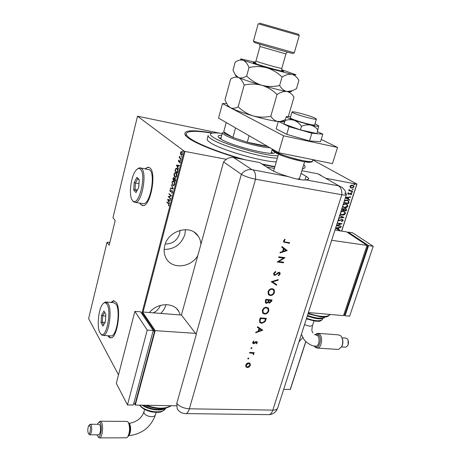 <?xml version="1.0" encoding="UTF-8"?>
<svg xmlns="http://www.w3.org/2000/svg" width="461" height="461" viewBox="0 0 461 461"><rect width="100%" height="100%" fill="white"/><g stroke="black" fill="none" stroke-linecap="round" stroke-linejoin="round"><path stroke-width="0.69" d="M303.759 164.502C305.827 166.692 305.372 168.19 302.387 169.008M274.756 167.003L262.73 164.531M241.42 159.068C217.788 152.355 196.328 143.763 188.468 138.156L185.766 135.949C181.784 130.279 190.814 129.299 212.849 133.01M302.393 168.997L302.681 168.328M180.28 314.972L178.972 311.705C174.177 302.151 157.558 302.416 149.393 312.523M200.915 244.301C200.742 241.224 199.82 238.475 198.149 236.055C190.739 224.034 168.109 230.321 164.756 245.701C163.58 250.467 164.11 254.783 166.34 258.644C172.333 269.564 190.825 267.622 197.769 255.711M164.162 249.436C174.396 249.338 181.3 244.347 184.873 234.47L185.489 229.624M139.804 203.117L140.807 204.626L143.336 205.594C150.799 205.45 156.625 172.673 149.981 167.965L147.774 167.234L145.215 168.749M139.983 203.145L140.985 204.649L142.616 205.623M107.96 335.729L107.978 335.769C108.905 337.406 109.977 338.08 111.205 337.804C117.342 337.245 121.387 309.279 116.322 302.451L113.343 300.745L111.078 302.41M108.133 335.741L110.634 337.873M180.003 230.344L179.588 233.762C177.116 240.596 172.345 244.013 165.28 244.013M160.388 305.413C159.022 308.668 156.694 311.14 153.398 312.84M141.919 313.29L184.193 151.162L137.505 116.212L219.54 133.177M298.964 341.883L302.727 337.654M350.256 187.425L349.951 186.232L350.948 185.282L352.469 185.161L353.547 185.639L354.019 186.999L351.53 188.071L350.256 187.425M352.515 191.419L348.591 190.693L349.271 190.479L349.098 189.333L349.53 190.284L352.619 191.096L352.515 191.419L348.614 190.624M347.657 193.349L348.453 192.721L348.718 193.009L348.141 193.447L348.545 193.931L350.827 193.153L351.449 193.43L351.691 194.173L350.907 194.87L350.614 194.582L351.213 194.093L351.057 193.62L348.458 194.254L347.657 193.349M344.517 200.379L346.943 200.097L348.579 200.806L348.942 202.448L348.568 203.595L343.75 202.754M341.924 208.435L343.768 209.012L345.375 208.516L346.246 208.902L346.516 209.934L346.199 210.919L341.388 210.107M339.722 215.281L344.05 217.569L338.777 218.209M338.887 217.863L343.03 217.362L339.607 215.627M337.25 222.957L342.056 223.718L337.06 225.492L341.267 226.155L341.169 226.466L336.363 225.717M336.484 225.343L340.823 223.856L337.147 223.274M341.584 231.099L356.802 184.181L326.348 178.378M274.33 168.467L266.648 167.003M226.293 159.31L185.005 151.439L143.083 312.022M305.81 341.739L290.361 389.361L283.665 389.424M290.159 389.626L305.724 341.653M335.654 227.918L340.915 227.25L340.8 227.596L338.927 227.832L338.437 229.359L339.982 230.125L339.872 230.465L335.522 228.316M338.126 220.231L339.377 220.387L342.074 219.407L342.909 219.793L343.186 220.675L341.664 221.585L341.492 221.234L342.638 220.583L341.964 219.724L339.411 220.761L337.988 220.658M338.512 219.038L339.008 219.309L338.334 219.58M340.944 211.472L343.289 211.184L344.966 211.927L345.491 213.552C344.592 214.843 343.457 215.327 342.085 214.999L340.137 213.99M343.312 204.131L345.658 203.848L347.294 204.575L347.859 206.246C346.954 207.542 345.813 208.02 344.448 207.686L342.494 206.661M345.456 197.458L350.746 196.882L350.631 197.227L348.747 197.435L348.245 198.996L349.795 199.815L349.68 200.16L345.324 197.867L349.68 200.16M351.743 192.554L351.403 192.151L352.192 192.018L352.296 192.318L351.478 192.421M352.711 189.575L352.365 189.171L353.155 189.033L353.259 189.338L352.446 189.448M354.279 184.734L353.933 184.325L354.716 184.187L354.826 184.492L354.013 184.607M109.868 242.411L107.056 242.238L88.61 318.591L118.5 374.839M312.812 159.938L356.952 184.1L341.699 231.122M137.505 116.212L112.974 217.748L115.181 220.525L109.188 245.217L107.056 242.238M180.47 154.089L180.476 152.643L181.363 151.571L181.87 151.732L182.406 154.112L181.536 155.19L181.012 155.034L180.758 154.147M181.058 159.143L179.208 157.691L179.3 157.328L179.571 157.541L179.64 156.164L179.911 157.714L181.15 158.774L181.058 159.143M178.39 160.676L178.868 160.059L178.885 161.546L179.98 160.941L180.274 162.295L179.79 162.998L179.894 161.315L178.661 161.874L178.666 160.728M177.785 171.705L177.445 173.008L174.961 170.927L175.612 168.83L176.321 168.259L177.122 168.547C177.825 168.922 178.044 169.976 177.785 171.705M175.278 181.34L172.817 179.191L173.584 177.525L174.362 178.568L175.209 178.292L175.566 180.222L175.278 181.34M173.307 188.901L170.409 188.48L170.507 188.088L172.846 188.428L171.354 184.826L173.307 188.901M170.772 198.656L170.679 199.014L168.271 196.732L170.881 195.764L168.98 193.989L169.072 193.632L171.492 195.89L168.87 196.859L170.772 198.656M168.415 203.837L166.824 202.298L166.917 201.941L168.53 203.503L169.124 205.283L168.588 206.004L168.882 205.012L168.415 203.837L168.801 203.895L166.824 202.298M167.556 199.475L170.443 199.901L170.345 200.293L169.423 200.12L168.974 201.849L169.492 203.549L167.556 199.475L167.965 199.452M172.46 192.462L171.601 193.217L172.212 192.225L172.005 191.038L170.218 191.609L169.907 190.111L170.593 189.419L170.144 190.381L170.299 191.24L172.103 190.687L172.46 192.462M172.725 185.385L171.982 182.118L173.048 180.787L173.832 181.069C174.506 181.519 174.754 182.614 174.569 184.365L173.503 185.668L172.725 185.385L173.111 185.449L172.668 184.873M174.875 177.122C174.195 176.684 173.947 175.601 174.12 173.872L175.215 172.512L175.987 172.777C176.667 173.209 176.92 174.298 176.736 176.05L175.641 177.387L174.875 177.122L175.261 177.185L174.788 176.575M176.436 165.24L179.438 165.361L179.335 165.758L178.372 165.689L177.911 167.458L178.465 169.101L176.436 165.24L176.845 165.217L176.459 165.147M180.522 160.376L180.597 159.604L180.666 160.405M181.404 156.982L181.478 156.216L181.548 157.011M182.838 151.467L182.919 150.695L182.977 151.496M184.193 151.162L185.005 151.439M186.227 133.719L185.754 135.932M114.092 300.705L111.251 302.422M148.667 167.257L147.952 167.262L145.394 168.784M168.876 205.773L168.455 205.606M169.118 205.301L168.778 205.254M170.345 200.281L169.423 200.12M168.997 201.751L168.853 201.445M168.109 199.884L167.942 199.532M169.124 200.068L168.029 199.867L168.772 201.434L169.124 200.068L168.029 199.867M169.066 201.48L168.772 201.434M170.743 198.766L168.271 196.732M168.651 196.795L168.288 196.657M168.674 196.72L170.881 195.764M171.267 195.827L168.98 193.989M171.982 193.153L171.567 192.756M171.953 192.819L172.402 192.652M172.5 192.272L172.212 192.225M172.374 191.102L172.005 191.038M172.368 191.085L171.941 190.992M170.656 191.713L170.218 191.609M170.605 191.672L170.351 191.28M170.23 190.163L169.907 190.111M170.34 190.036L170.622 189.627M171.066 191.327L171.452 190.998L171.066 190.935M171.452 190.998L172.028 190.629M170.795 188.537L170.893 188.151L170.507 188.088M170.893 188.151L172.846 188.428M171.573 185.264L171.256 185.213M172.281 182.164L171.982 182.118M172.604 181.548L173.486 180.845M173.451 185.679L173.111 185.449M174.293 181.669L173.515 181.277M174.125 181.496L173.117 181.208L172.235 182.32L172.817 185.028L173.82 185.316L174.327 184.999M174.604 184.204L173.739 181.427M173.82 185.316L173.434 185.253L174.31 184.152M175.336 181.115L172.817 179.191M173.319 178.459L173.019 178.407M173.567 177.981L173.901 177.612M174.736 178.638L174.362 178.568M174.759 178.614L175.134 178.24M175.555 180.274L175.117 178.655L175.503 178.718L175.036 178.597M174.31 179.542L173.872 178.015L174.252 178.084L173.785 177.963M174.517 178.926L174.5 178.597M173.872 178.015L173.163 179.052L174.01 179.49M174.241 179.784L173.947 179.738M175.117 178.655L174.489 178.983L174.2 179.957L175.117 180.758L175.255 180.222M175.416 180.804L175.117 180.758M174.419 173.924L174.12 173.872M174.754 173.273L175.658 172.57M175.583 177.393L175.261 177.185M176.477 173.411L175.681 172.996M175.566 176.966L176.477 176.719M175.889 173.14L175.284 172.933L174.379 174.068L174.967 176.759L175.572 176.966L176.471 175.848L175.889 173.14L176.281 173.203M176.77 175.9L176.471 175.848M177.502 172.8L174.961 170.927M175.48 170.132L175.18 170.08M175.958 168.98L175.612 168.83M175.998 168.899L176.765 168.323M177.652 169.222L176.799 168.761M175.307 170.777L177.283 172.431L177.664 170.674L177.03 168.91L176.407 168.691L175.791 169.239L175.307 170.777M177.583 172.483L177.283 172.431M177.416 168.98L177.03 168.91M177.958 170.726L177.664 170.674M176.845 165.217L179.427 165.407M177.929 167.406L177.75 167.072M178.067 165.666L176.926 165.585L177.704 167.066L178.067 165.666L178.367 165.718M178.004 167.118L177.704 167.066M179.277 161.615L178.943 161.529M179.594 161.356L179.997 160.958M179.946 160.918L179.657 160.866M180.09 162.733L179.686 162.606M179.024 161.944L178.661 161.874M179.035 161.932L178.787 161.529M180.798 160.261L180.401 159.84M181.11 158.947L179.208 157.691M179.778 156.533L179.485 156.481M181.68 156.873L181.288 156.452M181.115 152.113L181.484 151.738L181.098 151.663M181.53 155.19L181.012 155.034M181.404 155.103L180.989 154.556M182.285 152.28L181.68 152.032M181.548 154.775L182.141 154.752M181.778 152.101L181.398 151.98L180.706 152.822L181.11 154.666L181.507 154.781L182.176 153.939L181.778 152.101L182.17 152.17M183.115 151.358L182.717 150.937M340.667 227.285L340.8 227.596M340.61 227.463L338.927 227.832M338.737 227.705L338.437 229.359M339.78 230.022L339.872 230.465M339.676 230.333L335.533 228.287M338.328 227.907L335.879 228.062L337.936 229.117L338.328 227.907L336.075 228.195M341.042 226.12L341.169 226.466M340.973 226.339L336.392 225.625M337.175 223.182L340.823 223.856M341.797 223.677L337.06 225.492M342.621 219.586L343.186 220.675M342.99 220.548L341.589 221.436M342.258 219.816L341.964 219.724M341.768 219.597L341.399 219.77M341.203 219.643L339.411 220.761M339.215 220.635L338.53 220.836M338.334 220.71L337.999 220.623M338.679 218.987L339.008 219.309M338.812 219.182L338.42 219.315M343.848 217.442L338.829 218.053M339.619 215.604L343.03 217.362M344.488 211.587L345.295 213.426C344.39 214.722 343.255 215.201 341.889 214.872L342.085 214.999M341.889 214.872L340.61 214.428M344.131 211.812L342.99 211.374L340.846 211.789M340.293 213.506L341.025 214.232M342.99 211.374L340.714 212.198M340.368 213.276L340.829 214.071L342.189 214.682L344.937 213.472L344.534 212.1L343.186 211.501M345.94 208.695L346.199 210.919M346.004 210.798L341.411 210.02M343.301 208.579L343.768 209.012M345.554 208.919L343.912 209.179L343.566 210.049L345.756 210.51L345.79 209.075L345.272 208.833L344.113 209.3L343.762 210.17M342.955 208.816L341.843 208.677M341.63 209.352L342.471 208.603M341.492 209.784L343.215 210.078L343.186 208.966L342.667 208.724M346.805 204.229L347.657 206.125C346.753 207.421 345.617 207.899 344.246 207.559L344.448 207.686M344.246 207.559L343.024 207.139M346.459 204.465L345.352 204.05L343.203 204.454M342.65 206.176L343.422 206.937M345.352 204.05L343.076 204.857M342.725 205.946L343.215 206.77L344.546 207.364L347.306 206.165L346.879 204.759L345.554 204.165M348.101 200.477L348.942 202.448M348.741 202.333L348.568 203.595M348.372 203.48L343.779 202.673M347.703 200.696L346.637 200.299L344.384 200.8M343.854 202.437L348.124 203.18L348.476 201.659L348.078 200.95L346.833 200.42L344.465 201.048L343.941 202.172M350.498 196.905L350.631 197.227M350.429 197.112L348.747 197.435M348.551 197.32L348.245 198.996M349.594 199.705L349.484 200.045M348.147 197.498L345.681 197.631L347.75 198.731L348.147 197.498L345.883 197.746M348.383 192.75L348.718 193.009M348.516 192.894L348.141 193.447M347.94 193.332L348.067 193.689M351.178 193.263L351.691 194.173M351.489 194.058L350.769 194.732M350.135 193.39L349.795 193.856M349.594 193.741L349.104 194.237M348.902 194.121L348.458 194.254M348.257 194.139L347.922 194.041M352.014 191.926L352.296 192.318M352.095 192.202L351.541 192.439M349.075 189.35L349.455 189.598M349.254 189.483L349.323 189.776M349.121 189.661L349.634 190.358M352.976 188.947L353.259 189.338M353.057 189.223L352.504 189.459M353.132 185.374L354.019 186.999M353.812 186.884L351.53 188.071M351.328 187.961L350.631 187.736M352.844 185.639L352.164 185.374L350.233 186.209L350.942 187.483M352.365 185.489L350.435 186.325L350.809 187.385L351.634 187.748L353.535 186.907L353.189 185.858L352.164 185.374M354.538 184.1L354.826 184.492M354.624 184.383L354.071 184.619M160.699 313.417C163.309 310.847 165.084 307.908 166.023 304.612M222.271 133.511C217.529 132.86 214.14 132.733 212.106 133.131C209.519 133.702 209.905 135.102 213.27 137.32C223.061 144.23 265.732 156.388 278.052 155.789M277.349 158.181C262.632 157.996 220.802 145.757 211.069 138.813C208.821 137.332 207.853 136.185 208.17 135.367M221.078 137.897L219.327 137.995M274.773 152.263L274.739 152.378C274.848 156.775 230.523 145.768 220.462 138.79C218.681 137.655 217.915 136.773 218.157 136.151C218.433 135.54 219.649 135.24 221.799 135.246M211.951 133.166C196.674 130.665 188.123 130.751 186.302 133.425C185.841 134.652 187.143 136.347 190.22 138.507C198.276 144.253 221.136 153.208 245.338 159.823M261.848 163.972L274.865 166.634M302.935 167.205L303.234 166.219M208.118 135.557L207.208 138.957C206.885 139.804 207.842 140.98 210.083 142.484C219.77 149.543 261.543 161.771 276.272 161.834M272.831 153.179L271.391 152.176M235.559 127.91L232.926 137.447L223.7 131.846C223.47 132.359 224.144 133.108 225.74 134.088L232.926 137.447L247.269 142.207C255.769 144.57 262.574 145.97 267.68 146.414M269.892 147.693C261.249 147.964 231.814 139.597 224.651 134.831C223.032 133.828 222.329 133.056 222.542 132.526M249.101 135.713L247.269 142.207L267.651 146.396M223.7 131.846L226.242 122.54M293.548 113.014C298.757 115.527 316.5 120.24 316.43 119.105L314.742 117.97C309.279 115.417 292.107 110.859 292.032 111.954L293.548 113.014M297.259 179.173L299.489 178.557M299.512 178.488L300.186 179.675M278.53 154.164L273.575 171.152M321.213 139.429L337.544 147.445L332.467 163.626L278.611 152.712L218.56 118.114L222.479 103.581L226.558 103.569M337.544 147.445L283.578 135.805L222.479 103.581M283.123 120.736L284.8 121.554M278.611 152.712L283.578 135.805M284.668 121.998L278.352 121.335L276.168 128.85L286.736 134.341L309.498 140.928L320.522 141.677L322.821 134.191L317.502 131.65M278.352 121.335L289.007 126.642L286.736 134.341M289.007 126.642L311.826 133.241L309.498 140.928M311.826 133.241L322.821 134.191M284.085 124.061L286.275 116.547L284.085 124.061L300.416 129.881L316.92 133.552L318.764 125.882M285.123 120.5C288.131 119.491 291.145 119.422 294.164 120.304C297.074 121.491 299.517 123.485 301.494 126.279L300.416 129.881M301.494 126.279C304.6 124.96 307.677 124.562 310.726 125.092C313.653 125.922 316.085 127.564 318.004 130.002M292.02 112L290.332 117.739C289.301 119.007 314.569 126.395 314.696 124.833L314.713 124.781M290.637 116.702L286.275 116.547C286.304 117.192 288.932 118.442 294.164 120.304L310.726 125.092C315.998 126.262 318.684 126.544 318.776 125.934L315.007 123.802M178.228 410.209L177.203 408.798L176.782 403.34L196.311 334.334L181.421 315.059L223.597 161.949L241.368 174.293L223.597 161.949C226.386 158.475 229.751 157.017 233.698 157.576L259.635 162.577L270.93 169.7C274.744 172.005 280.599 174.321 288.482 176.649C295.974 179.173 301.799 180.263 305.954 179.911L339.019 185.91L317.888 173.809L301.869 170.72M317.888 173.809L321.04 175.347M305.954 179.911L308.709 179.145C308.974 178.488 308.098 177.56 306.087 176.35L301.068 173.371M196.155 334.139L241.368 174.293C244.699 176.304 249.43 177.934 255.555 179.191L341.814 194.749C344.903 195.274 346.418 195.187 346.361 194.49L344.961 190.433L342.258 187.483L339.019 185.91M248.444 357.995L248.796 358.543L248.122 359.038L247.77 358.491L248.444 357.995M251.614 347.594L251.965 348.153L251.291 348.649L250.94 348.09L251.614 347.594M262.753 330.174L255.694 332.756L255.884 332.133L258.143 331.332L259.03 328.434L257.353 327.316L257.543 326.688L262.753 330.174M266.608 307.251L268.521 308.282L268.832 310.898C268.025 312.984 266.602 314.033 264.556 314.062L262.666 313.042L262.349 310.386C263.156 308.323 264.579 307.274 266.608 307.251M272.301 288.649L274.168 289.658L274.52 292.389C273.701 294.498 272.272 295.553 270.221 295.553L268.383 294.567L268.02 291.784C268.838 289.692 270.261 288.649 272.301 288.649M273.644 273.321L275.62 271.448L275.764 272.053L274.283 273.396L274.404 274.526L275.615 274.652L278.144 272.572L279.193 272.307L279.96 272.71L280.132 274.111L278.548 275.759L278.335 275.177L279.522 273.972L279.038 272.906L274.744 275.419L273.874 274.94L273.644 273.321M287.197 250.559L280.017 252.951L280.219 252.294L282.518 251.55L283.457 248.485L281.775 247.182L281.976 246.52L287.197 250.559M233.698 157.576L251.913 169.642C247.816 169.089 244.301 170.639 241.368 174.293C244.699 176.304 249.43 177.934 255.555 179.191L341.814 194.749C344.505 195.216 346.015 195.205 346.344 194.715L344.782 193.119M285.503 242.094L289.623 242.665L289.439 243.27L283.722 242.152L283.555 240.803L284.777 239.253L285.146 239.685L284.183 240.924L284.316 241.702L285.503 242.094M278.646 257.457L278.83 256.852L285.025 257.641L278.755 261.594L283.624 262.194L283.44 262.799L277.251 262.032L283.515 258.074L278.646 257.457M271.252 281.717L278.283 279.591L278.087 280.23L272.549 281.901L276.738 284.627L276.542 285.261L271.252 281.717M265.87 299.362L272.03 299.95L271.644 301.223L269.489 303.142L268.411 302.272L266.452 303.378L265.478 302.854L265.334 301.131L265.87 299.362M259.624 319.859L260.235 317.86L266.377 318.361L265.133 321.674L261.623 323.38L259.687 322.383L259.624 319.859M257.307 342.702L256.31 343.843L256.045 343.433L256.76 342.667L256.345 342.027L253.585 343.756L252.789 343.324L252.703 342.316L253.711 341.031L254.011 341.434L253.262 342.321L253.734 343.186L255.74 341.63L257.232 341.843L257.307 342.702L256.172 343.629M249.701 352.417L254.172 352.671L253.999 353.235L253.343 353.195L253.734 354.353L253.435 354.837L253.135 353.662L252.542 353.253L249.528 352.982L249.701 352.417M250.156 363.596L250.363 365.36L249.101 367.048L247.327 367.601L245.857 366.772L245.748 365.141C246.307 363.712 247.309 362.963 248.767 362.893L249.995 363.401M289.393 242.63L289.439 243.27M289.243 243.12L283.774 242.204M284.737 239.282L285.146 239.685M284.956 239.536L284.408 240.492M284.218 240.342L284.183 240.924M283.993 240.775L284.126 241.552M286.984 250.496L280.092 252.714M281.775 247.177L283.457 248.485M285.981 250.438L283.803 248.744L283.25 251.314L285.981 250.438L283.993 248.9L283.25 251.314M284.794 257.613L278.755 261.594M283.4 262.165L283.44 262.799M283.256 262.637L277.291 261.9M278.686 257.33L283.515 258.074M275.488 271.506L275.764 272.053M275.574 271.886L274.283 273.396M274.099 273.229L274.22 274.364M279.729 272.497L280.132 274.111M279.942 273.949L278.467 275.54M278.853 272.745L278.11 273.252M277.92 273.091L277.217 274.076M277.032 273.915L274.744 275.419M274.56 275.252L273.943 275.021M278.023 279.671L278.087 280.23M277.902 280.063L272.549 281.901M276.542 284.5L276.542 285.261M276.358 285.094L271.235 281.763M273.782 289.249L274.52 292.389M274.335 292.216C273.523 294.325 272.088 295.38 270.037 295.38L270.221 295.553M270.037 295.38L268.573 294.798M273.264 289.687L271.938 289.07C270.284 289.087 269.132 289.952 268.481 291.657L269.057 294.331M270.4 294.965C272.059 294.936 273.217 294.066 273.88 292.355L273.575 290.009L272.123 289.237C270.469 289.254 269.316 290.119 268.659 291.825L268.93 294.176L270.4 294.965M271.806 299.927L271.46 301.045L269.489 303.142M269.305 302.969L268.625 302.716M266.452 303.378L268.411 302.272M266.274 303.205L265.536 302.929M265.893 300.67L266.049 302.456L266.631 302.796L268.06 301.828L268.625 300.226L266.147 299.834L266.06 302.479M271.224 300.474L269.074 300.111L268.913 302.07L269.656 302.56L271.224 300.474L269.253 300.29L268.913 302.07M266.147 299.834L266.072 300.843M268.625 300.226L266.325 300.013M268.169 307.896L268.832 310.898M268.654 310.72C267.847 312.806 266.423 313.855 264.378 313.878L264.556 314.062M264.378 313.878L262.839 313.255M267.634 308.317L266.256 307.654C264.608 307.694 263.462 308.559 262.816 310.241L263.329 312.806M264.735 313.48C266.389 313.434 267.541 312.564 268.193 310.875L267.927 308.634L266.435 307.833C264.787 307.873 263.634 308.732 262.989 310.42L263.225 312.673L264.735 313.48M266.153 318.344L265.133 321.674M264.96 321.496L261.623 323.38M261.445 323.196L259.808 322.544M259.883 320.902L260.344 322.078L261.802 322.804L264.66 321.3L265.576 318.885L260.517 318.309L259.883 320.902L260.413 322.164M265.576 318.885L260.69 318.488L260.062 321.087M262.551 330.07L255.78 332.479M257.371 327.258L259.03 328.434M261.548 330.122L259.387 328.607L258.863 331.073L261.548 330.122L259.566 328.791L258.863 331.073M256.172 341.837L255.89 342.16M255.717 341.97L254.345 343.583M254.172 343.393L253.585 343.756M253.412 343.566L252.801 343.341M253.694 341.042L254.011 341.434M253.844 341.244L253.262 342.321M253.089 342.131L253.296 342.909M257.232 341.843L257.134 342.511M251.792 347.646L251.965 348.153M251.792 347.963L251.291 348.649M253.948 352.659L253.999 353.235M253.832 353.04L253.343 353.195M253.423 353.27L253.734 354.353M253.567 354.163L253.435 354.837M252.985 353.495L252.542 353.253M252.369 353.063L249.585 352.803M248.629 358.047L248.796 358.543M248.623 358.347L248.122 359.038M249.989 363.395L250.363 365.36M250.196 365.164L249.101 367.048M248.934 366.852L247.327 367.601M247.159 367.4L245.926 366.875M249.499 363.815L248.427 363.251L246.128 364.968L246.405 366.466M247.494 367.042L249.816 365.331L249.701 364.069L248.594 363.452L246.295 365.164L246.393 366.443L247.494 367.042M314.339 345.952L314.736 346.401C318.707 350.671 322.746 338.466 318.522 334.87L318.522 334.87C317.45 333.937 316.35 333.908 315.226 334.79C316.361 333.914 317.456 333.943 318.516 334.87C322.723 338.455 318.707 350.602 314.748 346.367L314.39 345.963M315.249 346.09L316.021 346.171C319.098 346.119 320.262 337.878 317.52 335.614L314.575 334.519M341.981 337.775C343.22 340.489 343.226 343.295 341.993 346.194L341.543 346.96M337.538 349.38L338.581 349.444L341.664 346.724C343.145 343.157 343.065 339.809 341.422 336.686L340.546 335.637L338.241 334.842L318.326 333.372M348.061 340.091L348.13 344.937L347.807 345.473M345.174 347.168L345.836 347.208L347.819 345.45C348.718 343.261 348.666 341.203 347.657 339.273L347.075 338.57L345.6 338.063L341.999 337.804M315.082 334.744L317.306 333.297L319.554 334.098C323.173 337.054 321.634 347.882 317.554 348.124L315.226 347.271L314.258 345.94M308.415 312.523L343.503 315.635L367.048 245.402L346.58 231.866L334.951 230.091M367.048 245.402L331.672 240.285M366.962 245.65L367.757 246.174L366.835 246.041M367.757 246.174L344.828 314.5L343.912 314.414M368.593 245.627L373.208 246.295L352.579 232.782L348.084 232.096L368.593 245.627L345.041 315.773L343.808 314.73M373.208 246.295L349.622 316.177L345.041 315.773M347.876 232.724L348.084 232.096M129.362 423.901L129.207 423.55C130.601 427.871 130.388 432.003 128.567 435.95L128.089 436.498M129.074 423.302L129.893 424.391C131.039 427.941 130.861 431.438 129.351 434.879L128.953 435.391M97.052 434.804L98.06 436.705C100.371 438.918 102.48 427.37 100.481 423.394C99.812 422.005 99.063 421.85 98.233 422.921L97.548 424.287M98.694 422.426L100.008 421.221L101.685 422.518C103.598 426.304 102.244 437.454 99.812 437.904L98.913 437.725L98.372 437.074M90.004 425.958L88.76 425.659C87.711 427.906 87.527 430.378 88.212 433.075L88.621 433.692C89.912 434.902 91.099 428.263 90.004 425.958M89.019 425.376L90.189 424.247L91.215 425.077C92.142 429.393 91.739 432.637 90.016 434.815L89.157 434.325M128.342 422.397L129.893 424.391M126.072 437.8L126.689 437.8L127.766 436.872C129.846 432.349 130.088 427.618 128.498 422.679L127.76 421.671L126.689 421.406L100.584 421.227M98.493 434.804L98.856 434.804C100.613 432.631 101.005 429.404 100.043 425.117L98.988 424.293L90.54 424.253M176.454 405.801L135.286 405.069L155.184 330.646L195.562 333.372M142.167 313.313L142.512 311.976L155.184 330.646M134.497 403.594L135.286 405.069M133.725 403.577L135.229 403.606L154.596 331.113L142.576 313.342L141.579 313.267M142.512 311.976L181.421 315.059M153.069 331.01L154.596 331.113M153.202 330.514L140.611 311.826L134.871 311.371L116.305 383.35L127.461 404.931L133.338 405.035L153.202 330.514L147.238 330.111L134.871 311.371M127.461 404.931L147.238 330.111M292.971 53.441L292.879 53.499C291.312 53.355 263.358 45.432 256.109 43.063L254.167 42.343M255.527 41.859L294.279 52.825L299.275 35.537L258.206 23.759L253.446 41.121L255.527 41.859M259.526 23.108L298.567 34.304L299.195 35.497M270.797 116.241C264.925 117.52 259.076 117.417 253.245 115.93C247.58 114.109 242.561 111.066 238.187 106.814C235.277 108.462 232.638 108.75 230.275 107.695L227.601 105.235L224.968 100.031L230.65 79.004C233.427 77.194 236.044 76.71 238.493 77.552C240.849 78.762 242.745 81.257 244.18 85.037C250.069 83.712 255.959 83.793 261.865 85.285C267.593 87.129 272.653 90.206 277.038 94.511L270.797 116.241C272.791 119.307 275.269 121.082 278.214 121.554L278.283 121.56M244.18 85.037L238.187 106.814M285.342 119.693L280.155 121.525M277.038 94.511C280.576 92.177 283.878 91.174 286.938 91.514C289.848 92.212 292.193 94.13 293.968 97.259L288.367 116.368M235.969 75.961L238.493 77.552C243.293 79.569 251.089 82.15 261.865 85.285C272.699 88.379 281.054 90.454 286.938 91.514L290.395 91.906L290.954 91.583M227.872 105.725L230.275 107.695C234.931 110.052 242.59 112.801 253.245 115.93C263.969 118.984 272.29 120.857 278.214 121.554M282.391 121.128L281.371 121.652M255.267 62.172L240.965 58.962C239.997 58.933 240.74 59.388 243.189 60.328C245.592 61.428 247.528 63.837 248.992 67.542C254.921 66.194 260.851 66.269 266.792 67.761C272.56 69.617 277.649 72.717 282.051 77.062C285.59 74.797 288.88 73.893 291.922 74.348C294.821 75.16 297.143 77.2 298.901 80.462L296.504 88.621L292.499 90.713L286.938 91.514C284.016 90.846 281.573 88.852 279.62 85.539C273.678 86.864 267.76 86.777 261.865 85.285C256.137 83.447 251.072 80.364 246.658 76.042C243.656 77.915 240.936 78.422 238.493 77.552L235.294 74.745L232.995 70.326L235.208 62.131C238.032 60.195 240.694 59.596 243.189 60.328L266.792 67.761L291.922 74.348C295.115 75.016 296.383 75.12 295.726 74.659L281.815 69.767M241.65 59.711L240.112 60.057M282.051 77.062L279.62 85.539M248.992 67.542L246.658 76.042M140.346 169.199C139.118 168.115 137.753 168.386 136.237 170.017C130.832 175.422 128.302 196.565 132.595 200.558L132.67 200.633C138.605 207.986 146.909 174.419 140.346 169.199M137.441 168.98L139.533 167.758L141.492 168.426C147.313 172.702 142.069 202.298 135.494 202.465L133.356 201.688L132.497 200.443M142.282 203.491L143.699 203.704C150.419 203.566 155.662 174.137 149.698 169.85L140.916 168M136.001 192.6L133.73 190.22L134.18 182.654L136.9 177.358L139.21 179.634L138.761 187.31L136.001 192.6M139.187 180.015L137.747 178.597L135.413 183.132L135.027 189.621L136.663 191.327M138.968 183.714L134.18 182.654M137.361 189.99L135.027 189.621L133.73 190.22M137.747 178.597L136.9 177.358M106.981 304.26C105.719 302.301 104.295 302.249 102.711 304.099C98.441 308.818 96.637 327.27 99.939 332.744L100.896 334C106.116 339.613 111.937 311.4 106.981 304.26M103.685 303.171L105.454 301.938L108.081 303.488C112.507 309.688 108.848 334.934 103.448 335.447L101.633 334.963L100.769 333.885M110.283 335.873L111.464 335.948C116.985 335.441 120.626 310.334 116.074 304.151L113.383 302.606L106.606 302.036M102.941 326.129L101.057 322.746L101.553 315.261L103.938 311.054L105.857 314.362L105.362 321.951L102.941 326.129M104.682 312.333L102.705 315.797L102.284 322.216L103.719 324.78M105.748 316.027L102.705 315.797L101.553 315.261M105.091 322.412L102.284 322.216L101.057 322.746M177.71 171.999L177.41 171.941M179.64 161.298L179.248 161.229M308.311 158.728L296.982 156.435M311.227 161.5C312.293 164.71 283.267 157.506 275.252 152.522M272.388 149.128C272.244 149.629 272.993 150.361 274.647 151.329C282.783 156.371 312.362 163.88 312.495 160.981L312.535 160.849M251.913 169.642L288.482 176.649M253.089 170.046C255.002 171.544 255.82 174.592 255.555 179.191L189.356 408.803L272.826 410.123L341.814 194.749C341.987 190.422 340.973 187.518 338.76 186.031M304.992 179.928L306.087 176.35M268.031 414.635L269.161 414.652C270.722 414.243 271.944 412.733 272.826 410.123C275.453 410.123 277.049 409.477 277.626 408.187L277.689 407.985M176.782 403.34C179.519 406.579 183.709 408.4 189.356 408.803C188.514 411.569 187.414 413.171 186.042 413.609L185.057 413.592M318.522 334.87L317.52 335.614M304.496 324.711L309.844 326.267L312.506 325.495M308.213 313.169C319.888 317.059 327.195 317.485 330.134 314.448C326.918 317.963 325.178 316.695 320.914 316.897L308.011 313.78M307.481 315.428C316.327 318.505 322.222 319.006 325.161 316.926M306.571 318.269C315.099 321.242 320.424 321.559 322.544 319.219L322.614 319.018M129.149 423.4C136.882 421.913 141.815 418.052 143.941 411.817L144.149 413.281C145.572 415.286 148.027 416.41 151.513 416.646C153.669 416.617 154.965 416.047 155.415 414.935L155.449 414.814M146.442 405.271C156.826 408.982 165.003 409.126 170.985 405.703M143.112 405.207C151.22 409.547 158.63 410.561 165.332 408.244M139.896 405.15C144.754 412.007 163.321 414.376 165.384 408.498C161.488 413.529 157.737 412.33 151.997 411.973C146.218 410.745 142.069 408.469 139.55 405.144M281.59 70.418C291.64 74.025 262.839 66.482 254.662 63.341C252.225 62.396 252.737 62.316 256.207 63.088M254.87 62.587L255.97 60.973L257.301 61.584C262.447 63.537 282.144 68.983 281.804 68.361L281.804 68.343M282.011 70.372L281.804 68.361L285.929 53.937L259.981 46.498L255.976 60.956M176.626 308.663L178.972 311.705M194.34 232.315L198.149 236.055M171.694 192.744L172.08 192.802M170.524 191.327L170.91 191.384M171.688 190.554L171.993 190.606M173.048 180.787L173.434 180.85M175.215 172.512L175.606 172.575M175.572 176.966L175.958 177.036M176.321 168.259L176.713 168.328M181.363 151.571L181.732 151.64M181.507 154.781L181.893 154.856M302.572 168.703L303.108 166.917M272.295 149.07L271.074 153.259M222.507 132.647L220.779 138.986M316.43 119.105L314.696 124.833M304.577 161.805L299.46 178.655M312.898 159.662L312.495 160.981C313.031 162.26 309.896 162.456 303.079 161.552L289.727 158.227C287.341 157.524 280.357 155.201 274.877 152.326C272.497 150.528 271.662 149.479 272.376 149.18M346.344 194.715L277.626 408.187C276.099 412.094 273.281 414.249 269.161 414.652L186.042 413.609C182.239 413.609 179.289 412.007 177.203 408.798M301.385 334.375L304.341 340.091C308.49 344.263 312.385 346.292 316.021 346.171M312.84 332.94C312.183 330.681 311.284 332.191 312.477 325.581L313.964 321.006M341.993 346.194L341.664 346.724M348.13 344.937L347.819 345.45M345.836 347.208L341.561 346.931M338.581 349.444L317.554 348.124M325.218 316.926C320.942 320.591 314.615 318.263 307.285 316.033M322.809 318.407L322.544 319.219C319.617 322.383 318.666 320.948 315.48 321.208L306.375 318.868M314.31 345.952L314.667 346.609M128.78 435.61L129.351 434.879M156.118 412.399L155.415 414.935C150.874 427.174 141.976 434.101 128.728 435.703M166.075 408.089C161.131 411.581 148.891 409.979 142.259 405.196M171.221 405.709C164.756 409.771 156.043 409.622 145.071 405.242M144.598 409.397L143.941 411.817M99.812 437.904L126.689 437.8M90.016 434.815L98.856 434.804M128.567 435.95L127.766 436.872M88.621 433.692L89.486 434.723M98.06 436.705L98.913 437.725M292.879 53.499L294.078 52.808M259.779 44.204L259.981 46.498M228.247 106.382L227.601 105.235M281.464 121.641L283.025 120.77M290.395 91.906L292.499 90.713M236.193 76.365L235.294 74.745M285.929 53.937L287.099 52.035M254.201 42.406L253.538 41.185M135.494 202.465L143.699 203.704M132.67 200.633L133.356 201.688M103.448 335.447L111.464 335.948M100.896 334L101.633 334.963"/></g></svg>
